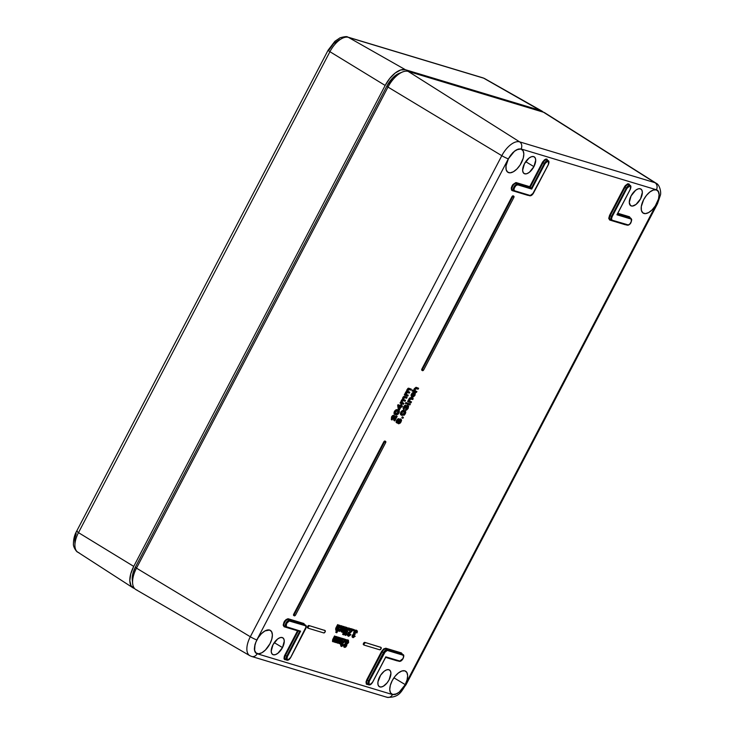 <?xml version="1.0" encoding="UTF-8"?>
<svg xmlns="http://www.w3.org/2000/svg" width="734" height="734" viewBox="0 0 734 734"><rect width="100%" height="100%" fill="white"/><g stroke="black" fill="none" stroke-linecap="round" stroke-linejoin="round"><path stroke-width="1.1" d="M367.835 684.427L366.872 684.464A0.532 0.459 106.8 0 1 367.376 684.189A0.532 0.459 -73.2 0 0 366.872 684.464L365.972 682.115L366.752 679.822L367.395 680.124A3.991 1.973 121.2 0 0 367.294 684.143A3.991 1.973 121.2 0 0 367.495 684.226A3.991 1.973 121.2 0 1 367.312 684.152A3.991 1.973 121.2 0 1 367.395 680.124L366.752 679.822L381.542 651.526L383.662 648.911L385.827 648.214L401.434 652.921L402.379 654.554M288.279 618.79A0.532 0.459 -73.2 0 0 288.416 619.487A3.991 1.973 121.2 0 0 284.636 622.414L284.003 622.111L284.92 620.689L287.838 618.734L303.885 623.496L304.83 625.129L303.885 623.496A0.532 0.459 -73.2 0 0 304.023 624.194A0.532 0.459 106.8 0 1 303.885 623.496L288.279 618.79L286.122 619.487L284.003 622.111L284.636 622.414A3.991 1.973 121.2 0 0 284.544 626.432A3.991 1.973 121.2 0 0 284.737 626.515A3.991 1.973 121.2 0 1 284.563 626.441A3.991 1.973 121.2 0 1 284.636 622.414A3.991 1.973 121.2 0 1 288.416 619.487A0.532 0.459 106.8 0 1 288.279 618.79M528.691 195.272L511.47 190.078L511.405 187.464L512.938 184.528L516.296 182.628A0.532 0.459 -73.2 0 0 516.433 183.326A3.991 1.973 121.2 0 0 512.653 186.262L512.02 185.95L512.938 184.528L515.846 182.573L529.709 186.675L542.417 162.37L544.536 159.746L546.692 159.049L547.637 160.682L547.069 159.241L545.738 159.085L542.756 161.774L542.417 162.37L543.05 162.673L530.095 187.454L529.709 186.675L542.417 162.37L543.05 162.673L530.095 187.454L516.433 183.326A0.532 0.459 106.8 0 1 516.296 182.628L529.709 186.675L531.333 188.289L544.325 163.434L543.05 162.673L544.325 163.434A3.899 1.936 -58.8 0 1 548.298 160.7L547.105 159.884A3.991 1.973 121.2 0 0 543.05 162.673A3.991 1.973 121.2 0 1 547.05 159.847M402.067 653.966A3.991 1.973 121.2 0 0 401.837 653.746A3.991 1.973 121.2 0 0 401.562 653.618A0.532 0.459 106.8 0 1 401.434 652.921A0.532 0.459 -73.2 0 0 401.562 653.618L402.755 654.444A0.532 0.459 106.8 0 1 402.883 655.141C403.773 655.627 403.801 656.783 402.975 658.6L399.782 661.068A0.532 0.459 106.8 0 1 399.168 661.316A0.532 0.459 -73.2 0 0 399.782 661.068L385.818 656.857L372.606 682.134M380.533 647.177A1.34 0.661 121.2 0 0 380.469 647.122A1.34 0.661 121.2 0 0 380.386 647.085L380.983 647.452A1.34 0.661 -58.8 0 1 381.065 647.48A1.34 0.661 -58.8 0 1 381.019 648.828A1.34 0.661 -58.8 0 1 379.753 649.81L364.147 645.103L379.753 649.81L381.203 648.361L380.983 647.452L364.78 642.378L380.588 647.25M324.611 630.304A1.34 0.661 121.2 0 0 324.538 630.249A1.34 0.661 121.2 0 0 324.465 630.222L325.061 630.579A1.34 0.661 -58.8 0 1 325.134 630.616A1.34 0.661 -58.8 0 1 325.098 631.956A1.34 0.661 -58.8 0 1 323.832 632.937L325.098 631.956L325.061 630.579L308.858 625.515L324.667 630.387M631.323 205.97A9.771 4.844 -58.8 0 1 630.699 205.685A9.771 4.844 -58.8 0 1 631.405 195.327A9.771 4.844 -58.8 0 1 640.323 188.766L641.791 189.968L642.36 192.299L640.571 198.804L636.002 204.465L632.341 206.089L630.488 205.529L629.286 202.437L631.075 195.932L635.644 190.271L638.158 188.867L640.323 188.766A9.771 4.844 -58.8 0 1 640.819 188.977A9.771 4.844 -58.8 0 1 640.314 199.272A9.771 4.844 -58.8 0 1 631.323 205.97L630.176 205.226L631.323 205.97M643.966 213.475A13.386 6.634 -58.8 0 1 643.112 213.08A13.386 6.634 -58.8 0 1 644.076 198.896A13.386 6.634 -58.8 0 1 656.288 189.895L658.306 191.546L659.086 194.73L658.499 198.987L655.306 205.905L652.113 209.86L648.617 212.576L645.351 213.631L642.819 212.86L641.388 210.392L641.296 206.603L643.626 199.721L646.48 195.363L649.893 191.959L653.333 190.042L656.288 189.895A13.386 6.634 -58.8 0 1 656.985 190.189A13.386 6.634 -58.8 0 1 656.269 204.309A13.386 6.634 -58.8 0 1 643.966 213.475L642.406 212.465L643.966 213.475M533.921 166.627L525.691 161.682L533.921 166.627L529.352 172.297L526.838 173.701L524.682 173.802L523.204 172.6L522.636 170.27L524.434 163.765A9.771 4.844 -58.8 0 1 534.178 156.801A9.771 4.844 -58.8 0 1 533.921 166.627A9.771 4.844 -58.8 0 1 524.048 173.518A9.771 4.844 -58.8 0 1 524.434 163.765L529.003 158.104L531.517 156.7L533.673 156.59L535.15 157.792L535.71 160.122L533.921 166.627M508.708 172.673A13.386 6.634 -58.8 0 1 507.855 172.279A13.386 6.634 -58.8 0 1 508.818 158.094A13.386 6.634 -58.8 0 1 521.03 149.094L523.048 150.745L523.828 153.938L523.241 158.186L520.048 165.104L516.855 169.059L513.36 171.774L510.093 172.829L507.561 172.059L506.13 169.591L506.038 165.801L508.368 158.92L511.222 154.562L514.626 151.158L518.076 149.241L521.03 149.094A13.386 6.634 -58.8 0 1 521.727 149.387A13.386 6.634 -58.8 0 1 521.012 163.508A13.386 6.634 -58.8 0 1 508.708 172.673L507.148 171.664L508.708 172.673M379.891 686.923A9.771 4.844 -58.8 0 1 379.258 686.629A9.771 4.844 -58.8 0 1 379.973 676.28A9.771 4.844 -58.8 0 1 388.882 669.711L390.36 670.913L390.928 673.243L389.139 679.748L387.057 682.932L383.286 686.272L380.9 687.033L379.047 686.474L378.01 684.675L377.946 681.904L380.607 675.234L384.212 671.215L386.726 669.821L388.882 669.711A9.771 4.844 -58.8 0 1 389.387 669.922A9.771 4.844 -58.8 0 1 388.882 680.225A9.771 4.844 -58.8 0 1 379.891 686.923L378.735 686.171L379.891 686.923M405.196 684.593L393.919 677.812L405.196 684.593L402.342 688.96L398.938 692.355L395.488 694.272L392.534 694.419L390.516 692.777L389.736 689.584L390.332 685.336L392.195 680.675A13.386 6.634 -58.8 0 1 405.553 671.142A13.386 6.634 -58.8 0 1 405.196 684.593A13.386 6.634 -58.8 0 1 391.681 694.025A13.386 6.634 -58.8 0 1 392.195 680.675L395.048 676.308L398.452 672.913L401.902 670.995L404.856 670.848L406.875 672.491L407.654 675.684L407.058 679.932L405.196 684.593M282.489 647.581L274.25 642.635L282.489 647.581L277.92 653.242L275.406 654.645L273.241 654.756L271.773 653.554L271.204 651.223L272.993 644.718A9.771 4.844 -58.8 0 1 282.737 637.754A9.771 4.844 -58.8 0 1 282.489 647.581A9.771 4.844 -58.8 0 1 272.617 654.462A9.771 4.844 -58.8 0 1 272.993 644.718L277.562 639.048L280.085 637.653L282.241 637.543L283.719 638.745L284.278 641.076L282.489 647.581M257.276 653.618A13.386 6.634 -58.8 0 1 256.423 653.232A13.386 6.634 -58.8 0 1 257.386 639.048A13.386 6.634 -58.8 0 1 269.598 630.047L271.617 631.69L272.387 634.882L271.8 639.13L269.938 643.791L265.424 650.012L261.928 652.728L258.662 653.774L256.12 653.012L254.698 650.544L254.606 646.755L255.854 642.204L258.258 637.607L261.451 633.653L264.946 630.937L269.598 630.047A13.386 6.634 -58.8 0 1 270.296 630.341A13.386 6.634 -58.8 0 1 269.58 644.452A13.386 6.634 -58.8 0 1 257.276 653.618L255.707 652.609L257.276 653.618M629.267 184.812A3.991 1.973 121.2 0 0 629.038 184.601A3.991 1.973 121.2 0 0 628.763 184.463A3.991 1.973 121.2 0 0 624.992 187.39L626.267 188.152A3.899 1.936 -58.8 0 1 629.956 185.289L628.763 184.463A3.991 1.973 121.2 0 0 624.992 187.39L624.35 187.087L625.276 185.665L627.68 183.803L629.295 184.289L629.579 185.399L629.001 183.959L627.68 183.803L624.689 186.491L624.35 187.087L624.992 187.39L610.202 215.686L609.559 215.374L624.35 187.087L609.559 215.374L610.202 215.686A3.991 1.973 121.2 0 0 610.101 219.695A3.991 1.973 121.2 0 0 610.303 219.778A3.991 1.973 121.2 0 1 610.119 219.705L611.394 220.383A3.899 1.936 -58.8 0 1 611.477 216.438L626.267 188.152L624.992 187.39L610.202 215.686L611.477 216.438L610.202 215.686A3.991 1.973 121.2 0 0 610.119 219.705M348.164 641.25L347.613 643.149L346.246 643.59L346.778 641.644L348.145 641.222M332.474 641.424L332.685 639.516L333.282 639.874L333.236 641.865L332.493 641.433L332.685 639.516L334.53 635.983L335.622 636.497L333.786 641.085L336.778 636.846L337.273 636.993L336.677 636.635L337.273 636.993L335.429 641.58L338.429 637.341L338.924 637.488L336.227 642.663L335.722 642.507L336.144 641.699L334.631 642.213M656.196 183.271A18.827 9.331 121.2 0 0 654.948 182.683A5.349 4.615 106.8 0 1 656.398 189.767A5.349 4.615 -73.2 0 0 654.948 182.683L519.626 141.864A5.349 4.615 106.8 0 1 521.076 148.947L656.398 189.767C658.086 190.234 659.022 191.858 659.205 194.638L658.563 199.107L656.737 203.612L658.563 199.107L659.205 194.638L658.37 191.326L656.398 189.767L521.076 148.947L516.479 149.8L512.782 152.672L508.323 158.838L256.827 639.91L255.001 644.415L254.597 650.737L255.193 652.187L257.166 653.746L392.497 694.566L397.085 693.713L400.782 690.85L405.241 684.675L656.737 203.612A5.349 0.587 27.6 0 0 657.508 203.676L657.508 203.676A5.349 0.587 -152.4 0 1 656.737 203.612L405.241 684.675A5.349 0.587 27.6 0 0 406.012 684.749A5.349 0.587 -152.4 0 1 405.241 684.675L398.938 692.492L395.342 694.465L392.497 694.566A5.349 4.615 106.8 0 1 387.029 697.3A5.349 4.615 106.8 0 1 386.121 696.915M363.55 644.736L363.513 643.36L364.78 642.378L380.983 647.452L364.78 642.378A1.34 0.661 121.2 0 0 363.559 643.287A1.34 0.661 121.2 0 0 363.468 644.7A1.34 0.661 121.2 0 0 363.55 644.736L364 645.012M307.629 627.873L307.592 626.497L308.858 625.515L325.061 630.579L308.858 625.515A1.34 0.661 121.2 0 0 307.629 626.423A1.34 0.661 121.2 0 0 307.546 627.836A1.34 0.661 121.2 0 0 307.629 627.873L308.078 628.139M421.949 370.312L421.912 368.936L511.892 196.831L512.855 195.859L513.433 196.327M293.765 615.496L293.728 614.129L383.708 442.024L385.176 441.198M407.774 391.387L409.792 392.176L409.324 393.085L407.498 392.534L406.416 393.213L406.774 394.736L408.232 395.167L407.755 396.076L404.902 395.213L407.352 391.607L407.636 389.873L409.407 388.598L411.361 389.185L410.884 390.093L409.122 389.561L407.976 390.231L408.168 391.69L409.792 392.176L407.774 391.387M406.241 394.387L408.232 395.167L406.241 394.387M404.306 394.855L407.93 388.387L411.361 389.185L408.81 388.24L409.407 388.598L408.81 388.24L407.04 389.515L407.636 389.873L407.04 389.515L406.755 391.24L407.352 391.607L406.755 391.24L405.507 392.461L406.104 392.818L405.507 392.461L405.223 394.085L405.819 394.442L404.783 393.947L405.379 394.314L404.783 393.947L404.306 394.855L404.902 395.213L404.306 394.855M407.93 388.387L408.416 388.194M403.507 399.544L405.526 400.342L405.058 401.241L403.232 400.7L402.149 401.379L402.507 402.893L403.966 403.333L403.489 404.241L400.636 403.379L403.085 399.764L403.37 398.039L405.14 396.755L407.095 397.351L406.618 398.25L404.856 397.718L403.709 398.397L403.902 399.846L405.526 400.342L403.507 399.544L403.535 398.801L404.462 397.663L406.618 398.25L407.095 397.351L406.498 396.984L404.544 396.397L406.498 396.984L404.544 396.397L405.14 396.755L403.37 398.039L402.773 397.681L403.361 396.81L404.544 396.397L402.773 397.681L403.37 398.039L403.085 399.764L402.443 399.232L402.773 397.681L402.489 399.406L403.085 399.764L401.837 400.984L401.241 400.617L401.819 399.801L402.489 399.406L401.241 400.617L401.837 400.984L401.553 402.608L400.92 402.085L401.241 400.617L400.957 402.241L401.553 402.608L400.516 402.113L401.113 402.471L400.636 403.379L400.039 403.012L400.516 402.113L400.039 403.012L403.489 404.241L403.966 403.333L402.048 402.645L402.149 401.379L402.994 400.663L405.058 401.241L405.526 400.342L403.498 399.525M401.975 402.553L403.37 402.966L401.975 402.553M403.663 396.553L404.15 396.36M397.663 405.351L397.993 404.718L400.397 405.443L400.865 404.535L401.966 405.049L401.489 405.957L402.443 406.241L401.966 407.15L401.012 406.865L399.406 409.948L398.259 405.719L398.59 405.085L400.993 405.81L397.993 404.718L398.59 405.085L397.993 404.718L397.663 405.351L398.259 405.719L397.663 405.351L398.305 409.434L397.663 405.351M401.571 405.801L402.443 406.241L401.571 405.801M394.855 414.251L393.947 413.141L394.736 410.921L396.048 409.829L398.177 410.104M394.241 411.811L394.984 411.866C396.121 410.205 397.177 409.655 398.149 410.196L397.553 409.838L398.149 410.196C399.342 410.306 399.608 411.26 398.938 413.058L397.736 414.526L395.773 414.728C394.58 414.627 394.314 413.673 394.984 411.866L394.387 411.508C393.718 413.306 393.974 414.26 395.176 414.371M391.314 419.573L391.607 416.829L392.571 415.591L393.938 415.306M394.874 418.105L396.085 415.793L397.177 416.306L394.764 420.931L393.837 416.453L392.534 417.554L392.011 419.995L391.35 419.6L392.011 419.995L392.094 417.398L394.452 415.609L393.708 415.187L394.305 415.545L394.874 419.619L396.681 416.16L397.177 416.306L396.085 415.793L396.681 416.16L396.085 415.793L394.874 418.105M393.24 416.095L393.864 420.371L394.598 420.857L393.626 419.765L393.608 416.728M416.224 387.359L418.619 388.258L418.141 389.167L416.371 388.635L415.141 389.479L415.38 391.066L416.912 391.525L416.435 392.433L412.536 391.259L413.013 390.35L414.435 390.782L414.802 389.139L416.82 387.717L418.619 388.258L416.224 387.359L416.82 387.717L416.224 387.359L414.205 388.772L416.004 387.304M414.93 390.745L416.912 391.525L414.93 390.745M411.939 390.892L412.416 389.993L413.838 390.415L414.205 388.772L414.802 389.139L414.205 388.772L413.838 390.415L414.435 390.782L412.416 389.993L413.013 390.35L412.416 389.993L411.939 390.892L412.536 391.259L411.939 390.892M411.425 396.681L411.04 395.057L412.15 393.002L413.416 392.286L411.453 394.048L412.049 394.406L414.013 392.644L413.416 392.286L414.013 392.644L412.499 394.534L412.783 396.268L414.526 395.195L415.059 392.855L414.994 395.296L412.315 397.177L411.435 396.69M412.187 395.901L413.774 395.103L414.462 392.497L415.059 392.855L414.462 392.497L413.939 393.387L414.526 395.195L413.93 394.828L412.187 395.901M412.572 395.956L413.031 395.837M410.875 397.709L413.214 398.599L412.737 399.507L411.04 398.993L409.746 399.801L409.976 401.406L411.508 401.865L411.031 402.773L408.177 401.911L410.976 397.975L413.214 398.599L410.875 397.709M409.517 401.085L411.508 401.865L409.517 401.085M407.581 401.553L409.563 398.03L410.976 397.975L410.379 397.617L408.829 399.057L409.425 399.415L408.829 399.057L408.453 400.764L409.049 401.122L408.058 400.645L408.654 401.003L408.058 400.645L407.581 401.553L408.177 401.911L407.581 401.553M405.397 403.406L405.874 402.498L406.966 403.012L406.37 402.654L406.966 403.012L405.994 403.773L406.471 402.865L405.874 402.498L405.397 403.406L405.994 403.773L405.397 403.406M406.856 402.948L410.37 404.039L409.774 403.682L410.37 404.039L409.893 404.948L407.04 404.085L407.517 403.177L406.856 402.948M405.168 406.067L405.003 407.709L405.416 406.407M403.507 409.242L404.104 409.6L403.131 408.343L404.039 406.15L405.14 405.205L406.333 405.572L405.627 405.159L403.59 406.875L403.425 409.168M406.416 405.728L407.783 405.434M407.076 406.223L407.122 407.856L405.306 409.893L406.985 408.104L407.333 406.407M401.269 414.949L400.351 413.838L401.149 411.618L402.461 410.526L404.562 410.792M401.828 417.765L402.305 416.857L403.397 417.371L402.801 417.004L403.397 417.371L402.929 418.279L402.305 416.857L401.828 417.765L402.425 418.123L401.828 417.765M399.213 419.453L400.213 418.903L401.076 419.298L401.076 421.922L398.7 423.821L398.406 422.178L397.066 423.023L396.149 422.389L396.342 420.756L398.085 418.701L396.525 420.38L397.122 420.738L399.168 419.031L398.571 418.674L399.388 420.316L401.241 419.362L400.7 419.041M398.002 423.426L397.626 422.793M343.897 646.993L343.659 645.269M345.705 641.066L345.136 643.672L343.833 644.892L345.136 643.672L345.897 640.81M346.219 640.461L347.962 639.965M346.549 640.176L347.191 639.855M342.796 645.305L342.172 645.892M340.934 646.094L340.53 644.645L341.42 642.966L344.925 640.167L343.457 641.25L344.053 641.608L345.521 640.534L343.613 639.956L344.081 639.048L346.632 639.819L341.961 644.324L342.072 645.681L343.934 644.883L342.879 644.278L343.934 644.883L341.53 646.461L341.457 644.186L344.053 641.608L343.457 641.25L340.86 643.819L341.457 644.186L340.86 643.819L340.842 646.048L341.438 646.406L341.062 645.397L341.723 643.736L345.521 640.534L343.035 639.608L343.613 639.956L344.081 639.048L343.484 638.69L346.632 639.819L343.484 638.69L346.632 639.819L346.255 640.433L347.742 639.865L348.531 640.314L347.742 639.865L348.338 640.222L348.448 642.773L346.769 644.351L346.622 645.938L344.595 647.388L343.815 646.948L343.833 644.892M341.42 642.966L342.09 642.278M339.365 643.709L340.649 643.057L339.879 643.654L340.723 644.021L343.484 638.69L340.723 644.021L340.227 643.865L340.649 643.057L339.227 643.654L339.108 642.525L337.741 643.223L336.989 642.791L337.181 640.874L339.035 637.341L340.126 637.855L338.291 642.443L341.273 638.204L341.778 638.351L340.677 637.837L341.778 638.351L339.934 642.938L342.925 638.699L343.429 638.846L342.328 638.341L342.925 638.699L341.549 641.332L340.952 640.966L342.328 638.341L340.952 640.966L341.549 641.332L339.934 642.938M341.631 645.351L342.879 644.278L343.475 644.635L342.879 644.278L341.475 645.324M338.044 642.057L340.677 637.837L341.273 638.204L340.677 637.837L339.136 640.791L339.732 641.149L339.136 640.791L337.695 642.085M339.53 642.589L340.952 640.966L339.337 642.58M337.053 642.828L337.181 640.874L337.778 641.232L337.429 643.012L339.108 642.525L339.246 643.663L338.42 642.975M333.713 641.048L336.181 636.479L336.778 636.846L336.181 636.479L334.64 639.433L335.236 639.791L334.64 639.433L333.19 640.727M335.025 641.232L337.833 636.984L338.924 637.488L337.833 636.984L338.429 637.341L337.833 636.984L336.456 639.608L337.053 639.975L336.456 639.608L334.832 641.222M354.045 634.424L352.962 635.552L354.228 634.304L354.412 632.341L357.027 630.589L357.027 632.873L356.476 632.818L356.412 631.323L354.907 632.506L355.32 634.038L353.485 635.672L353.549 636.864L355.228 636.213L353.137 637.681L352.192 637.084L352.081 635.947L353.632 633.947L354.366 631.139L355.696 630.148L356.862 630.515L356.265 630.148L353.816 631.983L354.412 632.341L353.816 631.983L353.577 633.882M353.228 636.506L354.173 635.607L355.228 636.213L354.173 635.607L354.77 635.974L354.173 635.607L352.953 636.497M355.816 630.965L355.88 632.451L356.054 631.121M353.201 630.387L353.797 630.745L354.274 629.836L353.678 629.478L354.77 629.992L354.302 630.901L353.201 630.387M348.944 635.461L349.329 633.589L353.678 629.478L348.953 634.148L349.063 635.506L350.916 634.708L349.87 634.103L350.916 634.708L348.622 636.323L348.448 634.011L352.503 630.359L350.595 629.781L351.072 628.873L353.623 629.644L350.476 628.515L353.026 629.277L350.476 628.515L351.072 628.873L350.595 629.781L349.999 629.414L350.476 628.515L349.999 629.414L352.503 630.359L351.045 631.433L350.448 631.075L351.907 629.992L350.448 631.075L351.045 631.433L348.448 634.011L348.109 633.203L350.448 631.075L347.852 633.644L348.448 634.011L348.411 636.231L347.549 635.58L347.705 633.937M348.613 635.176L349.87 634.103L350.467 634.46L349.87 634.103L348.466 635.149M349.788 635.13L349.155 635.717M348.026 635.965L347.852 633.644M348.411 632.791L349.072 632.102M345.723 634.24L346.668 633.35L347.723 633.947L345.631 635.424L344.87 634.983L344.87 632.928L346.127 631.68L346.044 630.322M344.842 634.965L344.87 632.928L345.466 633.286L346.723 632.047L346.907 630.084L349.522 628.322L348.971 627.992M346.567 629.277L348.76 627.891L346.31 629.717L346.072 631.625M348.311 628.699L348.384 630.185L348.549 628.864M347.026 631.433L347.824 631.772L345.98 633.405L346.044 634.598L347.723 633.947L346.668 633.35L347.265 633.708L346.668 633.35L345.448 634.24M342.622 634.332L343.099 633.424L344.2 633.937L343.218 634.69L343.696 633.791L343.099 633.424L342.622 634.332L343.218 634.69L342.622 634.332M343.622 632.424L346.32 627.258L347.421 627.772L344.714 632.937L344.218 632.791L346.916 627.616L346.32 627.258L343.622 632.424L344.218 632.791L343.622 632.424M342.594 627.744L343.319 626.35L344.42 626.864L343.824 626.506L344.42 626.864L342.668 631.479L345.723 627.258L346.219 627.405L343.521 632.58L343.017 632.424L343.393 631.708L341.952 632.194L341.851 630.735L343.916 626.717L343.319 626.35L342.594 627.744M342.255 631.139L345.118 626.9L346.219 627.405L345.118 626.9L345.723 627.258L345.118 626.9L343.677 629.671L344.274 630.029L343.677 629.671L342.072 631.121M341.668 629.515L341.255 630.368L341.952 632.194L341.071 631.414L341.31 630.231M340.218 626.212L341.787 625.836M338.209 630.102L338.558 630.974L338.255 629.8M338.723 629.121L339.622 629.515L339.759 630.607L341.512 628.983L341.723 626.891L339.97 627.625L342.328 626.157L341.539 625.707L342.136 626.074L342.026 629.111L339.337 631.423L338.677 629.212L339.622 629.515L338.723 629.121M339.668 630.176L341.402 626.781M336.557 629.414L339.42 625.175L340.512 625.689L336.814 632.763L336.319 632.607L337.668 630.029L336.429 630.543L335.667 630.111L335.915 627.891L337.622 624.634L338.713 625.148L338.117 624.781L338.713 625.148L336.97 629.763L340.016 625.542L340.512 625.689L339.42 625.175L340.016 625.542L339.42 625.175L337.97 627.946L338.567 628.313L337.97 627.946L336.374 629.405M335.722 632.249L336.594 630.57L335.722 632.249L336.319 632.607L335.722 632.249M335.732 630.148L335.722 628.276L336.511 628.258L338.218 624.992L337.622 624.634L335.915 627.891L336.511 628.258L335.952 629.772L336.429 630.543L336.511 628.258L338.218 624.992L338.713 625.148L336.851 629.708M630.359 218.016L629.451 216.759A0.532 0.459 -73.2 0 0 629.579 217.457A0.532 0.459 106.8 0 1 629.451 216.759L617.808 213.255L629.451 216.759L630.396 218.402M626.24 224.696L609.679 220.026L608.734 218.383L609.559 215.374L608.734 218.383L609.679 220.026A0.532 0.459 106.8 0 1 610.183 219.741A0.532 0.459 -73.2 0 0 609.679 220.026L625.285 224.732A0.532 0.459 106.8 0 1 625.359 224.613A0.532 0.459 -73.2 0 0 625.285 224.732L626.084 224.732M398.067 660.894L385.625 657.37L397.268 660.884A0.532 0.459 106.8 0 1 397.342 660.774A0.532 0.459 -73.2 0 0 397.268 660.884L398.223 660.848M368.422 684.18L366.202 683.941L366.752 679.822L381.542 651.526L383.662 648.911L385.827 648.214L401.434 652.921L402.342 654.168M297.527 630.8L284.113 626.753L283.177 625.12L284.003 622.111L283.177 625.12L284.113 626.753A0.532 0.459 106.8 0 1 284.627 626.469A0.532 0.459 -73.2 0 0 284.113 626.753L297.738 630.671L284.82 655.104L297.527 630.8M285.902 659.71L284.269 659.233L283.994 658.114L284.82 655.104L285.453 655.416L284.82 655.104L284.269 656.407L284.067 658.737L284.93 659.756L286.187 659.609M364.147 645.103A1.34 0.661 -58.8 0 1 364.064 645.067A1.34 0.661 -58.8 0 1 364.156 643.654A1.34 0.661 -58.8 0 1 365.376 642.745L364.11 643.727L364.147 645.103M308.225 628.231A1.34 0.661 -58.8 0 1 308.142 628.194A1.34 0.661 -58.8 0 1 308.225 626.781A1.34 0.661 -58.8 0 1 309.454 625.873L308.188 626.854L308.225 628.231L323.832 632.937L308.225 628.231M513.828 196.244L513.231 195.877A1.34 0.661 121.2 0 0 511.892 196.831L512.488 197.189A1.34 0.661 -58.8 0 1 513.828 196.244A1.34 0.661 -58.8 0 1 513.782 197.584L513.754 196.207L512.488 197.189L422.509 369.294L421.912 368.936L511.892 196.831L512.488 197.189L422.509 369.294L421.912 368.936A1.34 0.661 121.2 0 0 421.867 370.275L422.463 370.633A1.34 0.661 -58.8 0 1 422.509 369.294L422.545 370.67L423.812 369.688A1.34 0.661 -58.8 0 1 422.463 370.633M423.812 369.688L513.782 197.584L423.812 369.688M385.644 441.437L385.047 441.07A1.34 0.661 121.2 0 0 383.708 442.024L384.304 442.382L294.325 614.486L293.728 614.129A1.34 0.661 121.2 0 0 293.692 615.468L294.288 615.826A1.34 0.661 -58.8 0 1 294.325 614.486L293.728 614.129L383.708 442.024L384.304 442.382A1.34 0.661 -58.8 0 1 385.644 441.437A1.34 0.661 -58.8 0 1 385.598 442.776L295.628 614.881A1.34 0.661 -58.8 0 1 294.288 615.826M295.628 614.881L385.598 442.776L385.57 441.4L384.304 442.382L294.325 614.486L294.362 615.863L295.628 614.881M251.707 656.48A5.349 4.615 -73.2 0 0 257.166 653.746A5.349 4.615 106.8 0 1 251.643 656.462L386.974 697.282A5.349 4.615 -73.2 0 0 392.497 694.566L257.166 653.746C255.478 653.288 254.542 651.664 254.359 648.874L255.001 644.415L256.827 639.91A5.349 0.587 -152.4 0 1 250.312 636.754A18.827 9.331 121.2 0 0 249.707 655.609M256.827 639.91L508.323 158.838A5.349 0.587 -152.4 0 1 501.808 155.681L250.312 636.754A5.349 0.587 27.6 0 0 256.827 639.91M508.323 158.838L514.626 151.03L518.222 149.057L521.076 148.947A5.349 4.615 -73.2 0 0 519.626 141.864A18.827 9.331 121.2 0 0 501.808 155.681A5.349 0.587 27.6 0 0 508.323 158.838M407.976 391.607L408.407 389.662L410.884 390.093L411.361 389.185L409.012 388.561L408.04 389.24L407.352 391.607L404.902 395.213L407.755 396.076L408.232 395.167L406.774 394.736M398.305 409.434L398.901 409.792L398.305 409.434M401.461 404.902L400.865 404.535L401.461 404.902L400.865 404.535L400.397 405.443L400.993 405.81L401.966 405.049L401.489 405.957L402.443 406.241L401.966 407.15L401.012 406.865L399.406 409.948L398.901 409.792L398.59 405.085L400.993 405.81L401.461 404.902M395.773 414.728L397.736 414.526L399.204 412.453L399.25 410.967L397.553 409.838C396.58 409.288 395.525 409.847 394.387 411.508M392.415 419.059L392.662 417.316L393.837 416.453M393.608 418.408L394.204 418.765L393.608 418.408M394.598 420.857L393.864 420.371M394.764 420.931L397.177 416.306L396.681 416.16L394.874 419.619L394.809 416.15L393.708 415.187L391.497 417.04L392.094 417.398L391.497 417.04L391.415 419.637M414.545 390.598L415.38 391.066L414.912 390.084L415.765 388.717L418.141 389.167L418.619 388.258L416.371 387.653L415.536 388.093L414.435 390.782L413.013 390.35L412.536 391.259L416.435 392.433L416.912 391.525L415.38 391.066M412.536 396.158L413.994 395.929L414.536 393.745L415.352 393.204L414.857 395.543L412.93 397.222L412.315 397.177L412.049 394.406L411.453 394.048L411.719 396.81M409.141 400.938L409.976 401.406L409.453 400.7L410.416 399.021L412.737 399.507L413.214 398.599L410.37 398.204L408.177 401.911L411.031 402.773L411.508 401.865L409.976 401.406M406.563 403.792L407.04 404.085L406.563 403.792M408.15 405.682L406.498 406.719L406.223 405.517L404.893 406.196L403.764 408.361L404.104 409.6L404.186 407.232L403.59 406.875L404.186 407.232L406.223 405.517L406.498 406.719L408.315 405.746L407.553 405.315L408.15 405.682L408.159 408.379L405.902 410.251L407.719 408.214L407.673 406.59L406.003 408.297L405.764 406.434L404.645 407.342L404.104 409.6L404.59 407.453L405.893 406.489L405.673 407.939L405.076 407.581L405.599 408.067L405.003 407.709L406.003 408.297L406.957 406.801L407.93 406.774L407.719 408.214L407.122 407.856L407.416 408.7L406.416 409.324L405.737 408.966L406.333 409.333L405.902 410.251L405.306 409.893L406.452 410.178L408.049 408.59L408.645 406.287L407.553 405.315L405.902 406.361M406.223 405.517L405.627 405.159M402.186 415.426C400.984 415.325 400.718 414.371 401.397 412.563L400.947 414.068L401.562 415.16L404.315 415.095L405.801 412.26L403.957 410.535C402.994 409.985 401.938 410.545 400.801 412.205L401.397 412.563C402.535 410.902 403.59 410.352 404.553 410.893C405.755 411.003 406.021 411.957 405.342 413.756L404.14 415.224L400.993 414.811M404.553 410.893L402.617 411.095L401.397 412.563L400.801 412.205C400.122 414.004 400.388 414.958 401.59 415.068M399.168 419.031L397.122 420.738L397.066 423.023L397.122 420.738L396.525 420.38L396.837 422.876M397.066 423.023L398.406 422.178L398.7 423.821L398.103 423.463M397.644 422.922L397.938 423.39M398.7 423.821L400.369 422.986L401.571 420.545L401.195 419.343L399.434 419.252M344.595 647.388L343.907 644.929L344.429 645.25L345.732 644.039L345.962 641.993L348.338 640.222L345.962 641.993L345.365 641.635L345.962 641.993L345.732 644.039L345.136 643.672L345.732 644.039L344.494 645.131L344.072 646.682L344.595 647.388L345.604 647.159L346.742 645.7L346.769 644.351L348.659 642.333L348.338 640.222M341.961 645.636L342.338 643.764L346.255 640.433M338.209 642.406L340.126 637.855L339.035 637.341L340.126 637.855L339.035 637.341L337.181 640.874L337.778 641.232L339.631 637.699L337.778 641.232L337.741 643.223M338.512 642.167L339.126 643.571M333.566 640.672L335.622 636.497L334.53 635.983L335.126 636.341L334.53 635.983L332.685 639.516L333.282 639.874L335.126 636.341L333.282 639.874L333.236 641.865L334.603 641.167L333.236 641.865M334.86 642.351L334.603 641.167L334.64 642.232L336.144 641.699L335.374 642.296L336.227 642.663L338.924 637.488L338.429 637.341L336.521 640.883L335.429 641.58L337.273 636.993L336.778 636.846L334.924 640.323L333.786 641.085M334.007 640.81L334.264 641.993M353.458 636.828L353.623 635.433L355.32 634.038L354.623 633.506L354.981 632.359L356.412 631.323M355.88 632.451L356.476 632.818L355.88 632.451M356.586 630.35L357.403 631.313L357.027 632.873L355.926 631.011M353.632 633.947L354.228 634.304L353.632 633.947L352.366 635.185L352.962 635.552L352.366 635.185L352.375 637.25M353.137 637.681L352.962 635.552L352.614 636.974L353.137 637.681L355.228 636.213L353.549 636.864M354.274 629.836L353.678 629.478L354.77 629.992L354.302 630.901L353.797 630.745L354.274 629.836M345.953 634.561L346.118 633.176L347.824 631.772L346.852 631.414M347.448 631.772L347.402 630.24L347.338 631.726M348.907 629.056L347.402 630.24L348.833 629.038L348.98 630.552L348.384 630.185L349.522 630.607L348.421 628.744M349.356 628.249L349.522 630.607L349.843 628.754L348.76 627.891L349.356 628.249L348.127 628.588L346.907 630.084L346.384 629.763L346.907 630.084L346.723 632.047L346.127 631.68L346.723 632.047L345.466 633.286L344.87 632.928L346.127 631.68M345.631 635.424L345.466 633.286L345.108 634.708L345.631 635.424L347.723 633.947L346.044 634.598M343.696 633.791L343.099 633.424L344.2 633.937L343.723 634.846L343.218 634.69L343.696 633.791M346.916 627.616L346.32 627.258L347.421 627.772L344.714 632.937L344.218 632.791L346.916 627.616M341.127 626.533L340.915 628.625L341.512 628.983L341.888 626.983L340.42 627.864L339.613 627.414L341.64 626.074L342.576 626.414L341.356 631.827M342.576 631.442L344.42 626.864L343.916 626.717L341.851 630.735L341.255 630.368L339.337 631.423L339.071 629.451L340.264 630.534L341.512 628.983L340.915 628.625L339.163 630.24M342.099 632.258L343.017 632.424L343.393 631.708L343.017 632.424L343.521 632.58L346.219 627.405L345.723 627.258L343.705 630.946L342.668 631.479M339.337 631.423L338.741 631.056M342.136 626.074L340.273 626.157M629.579 217.457L617.514 213.823L630.772 218.282A3.899 1.936 -58.8 0 1 631.047 218.42L629.855 217.594A3.991 1.973 121.2 0 0 629.579 217.457L630.772 218.282A0.532 0.459 106.8 0 1 630.901 218.989C633.396 218.521 629.194 226.558 627.799 224.916A0.532 0.459 106.8 0 1 627.175 225.155A0.532 0.459 -73.2 0 0 627.799 224.916L612.193 220.209C611.312 219.723 611.284 218.567 612.11 216.75L626.9 188.454C629.836 185.271 630.919 185.592 630.176 189.445L616.936 214.768L630.901 218.989A0.532 0.459 -73.2 0 0 630.772 218.282L617.303 214.218L630.772 218.282M403.049 654.59A3.899 1.936 121.2 0 0 402.755 654.444L385.956 648.911A0.532 0.459 106.8 0 1 385.827 648.214A0.532 0.459 -73.2 0 0 385.956 648.911A3.991 1.973 121.2 0 0 382.185 651.838L381.542 651.526L382.185 651.838L367.395 680.124L368.67 680.886L383.46 652.599A3.899 1.936 -58.8 0 1 387.148 649.737L402.755 654.444A3.899 1.936 -58.8 0 1 403.03 654.572L401.847 653.755M286.691 660.132A3.899 1.936 121.2 0 1 286.728 656.178L287.37 656.48L286.728 656.178L299.72 631.323L286.728 656.178A3.899 1.936 -58.8 0 0 286.655 660.114L285.379 659.435A3.991 1.973 121.2 0 1 285.453 655.416L286.728 656.178L285.453 655.416L298.279 630.891L285.453 655.416A3.991 1.973 121.2 0 0 285.416 659.453M304.316 624.34A3.991 1.973 121.2 0 0 304.023 624.194L288.416 619.487L289.609 620.313L305.216 625.019A3.899 1.936 -58.8 0 1 305.491 625.148L304.298 624.331A3.991 1.973 121.2 0 0 304.023 624.194L305.216 625.019A0.532 0.459 106.8 0 1 305.344 625.717C306.234 626.203 306.262 627.359 305.427 629.176L290.636 657.471C287.71 660.655 286.618 660.334 287.37 656.48L300.61 631.157L286.636 626.937C284.141 627.405 288.343 619.368 289.737 621.01A0.532 0.459 -73.2 0 0 289.609 620.313L305.216 625.019L289.609 620.313A3.899 1.936 121.2 0 0 286.049 622.927A3.899 1.936 121.2 0 0 285.755 627.065M528.434 195.336L527.737 195.308A0.532 0.459 106.8 0 1 527.819 195.189A0.532 0.459 -73.2 0 0 527.737 195.308L512.13 190.601A0.532 0.459 106.8 0 1 512.644 190.317A0.532 0.459 -73.2 0 0 512.13 190.601L511.231 188.253L512.02 185.95L512.653 186.262A3.991 1.973 121.2 0 0 512.561 190.271A3.991 1.973 121.2 0 0 512.754 190.354A3.991 1.973 121.2 0 1 512.58 190.28L513.855 190.959A3.899 1.936 -58.8 0 1 514.02 186.858A3.899 1.936 -58.8 0 1 517.626 184.151L531.333 188.289L516.433 183.326A3.991 1.973 121.2 0 0 512.653 186.262A3.991 1.973 121.2 0 0 512.58 190.28M137.029 590.081A21.35 10.579 -58.8 0 1 132.643 583.484A21.35 10.579 -58.8 0 1 136.487 568.153L387.983 87.08A21.35 10.579 -58.8 0 1 402.59 71.96A21.35 10.579 -58.8 0 1 408.187 71.4L519.626 141.864L654.948 182.683L543.509 112.229L408.187 71.4A21.35 10.579 121.2 0 0 387.983 87.08L136.487 568.153A21.35 10.579 121.2 0 0 135.882 589.586L249.78 655.655A18.827 9.331 -58.8 0 1 250.312 636.754L136.487 568.153L250.312 636.754L501.808 155.681L387.983 87.08L501.808 155.681A18.827 9.331 -58.8 0 1 519.626 141.864L408.187 71.4L543.509 112.229L654.948 182.683A18.827 9.331 -58.8 0 1 656.113 183.216A18.827 9.331 -58.8 0 1 656.132 183.225M386.974 697.282C400.259 697.924 401.562 690.217 406.012 684.749L657.508 203.676L660.389 195.161C661.343 192.712 659.866 184.72 656.113 183.216L544.83 112.825A21.35 10.579 121.2 0 0 543.509 112.229A21.35 10.579 -58.8 0 1 545.94 113.761M249.817 655.673A18.827 9.331 -58.8 0 1 249.78 655.655L251.643 656.462M406.452 394.598L406.975 392.571L409.324 393.085L409.792 392.176L408.168 391.69M400.516 406.709L399.113 406.287L399.489 408.673L400.516 406.709L399.113 406.287L399.489 408.673L400.516 406.709M398.149 410.196L395.754 410.774L394.553 413.068L395.149 414.462L394.58 414.114M395.332 413.352L397.305 413.288L397.929 411.187L397.892 412.563L398.489 412.921L397.672 411.104L398.718 412.095L397.901 413.655L396.488 413.893L395.204 413.031L395.782 411.499L397.177 410.994L395.424 412.013L395.204 413.031L396.25 413.82L398.489 412.921L397.892 412.563L395.654 413.462L396.25 413.82L395.406 413.38M393.938 416.508L394.461 420.738M394.305 415.545L392.094 417.398L391.91 419.94M392.011 419.995L392.534 419.105M412.315 397.177L411.554 396.314L412.049 394.406L414.013 392.644L412.324 394.92L412.783 396.268M405.994 403.773L406.966 403.012L405.994 403.773M407.04 404.085L407.517 403.177L410.37 404.039L409.893 404.948L407.04 404.085M404.342 411.893L404.296 413.26L404.893 413.618L404.085 411.802L405.131 412.792L404.315 414.352L402.902 414.591L401.617 413.728L402.186 412.196L403.59 411.691L401.837 412.71L401.617 413.728L402.663 414.517L404.893 413.618L404.296 413.26L402.067 414.159L402.663 414.517L401.81 414.077M402.425 418.123L403.397 417.371L402.425 418.123M401.076 419.298L399.388 420.316L398.69 418.719M399.122 421.353L400.012 420.307L400.847 420.371L399.7 422.848L398.966 422.802L398.892 421.885L399.158 422.912L400.636 421.775L400.599 420.197L399.122 421.353M397.58 420.866L398.883 420.087L397.966 422.041L397.397 421.279L397.544 422.114L398.681 421.188L398.709 419.94L397.58 420.866M345.457 644.213L346.127 645.782L346.053 644.571L344.943 645.379L345.017 646.571L344.732 646.177L345.806 644.562L346.356 644.966L345.87 646.168L344.833 646.461L346.127 645.782L345.531 645.415L344.42 646.214M341.64 646.498L343.934 644.883L342.072 645.681M339.833 642.892L341.778 638.351L341.273 638.204L339.429 641.681L338.291 642.443M356.862 630.515L354.962 631.497L353.898 634.47M348.622 636.323L350.916 634.708L349.063 635.506M341.227 626.579L341.723 626.891M336.429 630.543L337.668 630.029L336.319 632.607L336.814 632.763L340.512 625.689L340.016 625.542L338.035 629.185L336.97 629.763M628.763 184.463L629.956 185.289A3.899 1.936 -58.8 0 1 630.231 185.418L629.038 184.601M611.569 220.448A3.899 1.936 -58.8 0 1 611.394 220.383A3.899 1.936 121.2 0 0 611.569 220.448A0.532 0.459 -73.2 0 0 612.193 220.209A0.532 0.459 106.8 0 1 611.569 220.448M401.562 653.618L385.956 648.911A3.991 1.973 121.2 0 0 382.185 651.838L383.46 652.599L382.185 651.838L367.395 680.124L369.303 681.198L384.093 652.902L387.277 650.434L402.883 655.141A0.532 0.459 -73.2 0 0 402.755 654.444L387.148 649.737A0.532 0.459 106.8 0 1 387.277 650.434A0.532 0.459 -73.2 0 0 387.148 649.737A3.899 1.936 121.2 0 0 383.46 652.599L384.093 652.902L383.46 652.599L368.67 680.886A3.899 1.936 121.2 0 0 368.624 684.84A3.899 1.936 -58.8 0 1 368.67 680.886L369.303 681.198L385.671 650.948L387.277 650.434L402.883 655.141L403.59 656.361L402.975 658.6L400.113 661.114L385.818 656.857L372.578 682.18C369.642 685.372 368.551 685.042 369.303 681.198L368.697 683.602L369.386 684.657L370.844 684.244L372.652 682.189L385.772 657.095M286.012 627.185A0.532 0.459 -73.2 0 0 286.095 627.212A0.532 0.459 106.8 0 1 286.012 627.185A3.899 1.936 -58.8 0 1 285.838 627.111A3.899 1.936 -58.8 0 1 286.003 623.01A3.899 1.936 -58.8 0 1 289.609 620.313A0.532 0.459 106.8 0 1 289.737 621.01L305.344 625.717A0.532 0.459 -73.2 0 0 305.216 625.019A3.899 1.936 121.2 0 1 305.509 625.166M514.029 191.023A0.532 0.459 -73.2 0 0 514.103 191.06A0.532 0.459 106.8 0 1 514.029 191.023A3.899 1.936 -58.8 0 1 513.855 190.959L514.103 191.06A0.532 0.459 -73.2 0 0 514.653 190.785C512.158 191.253 516.36 183.216 517.754 184.858L531.728 189.069L544.967 163.746L544.325 163.434L531.333 188.289L531.728 189.069L531.333 188.289L517.626 184.151A0.532 0.459 106.8 0 1 517.754 184.858A0.532 0.459 -73.2 0 0 517.626 184.151A3.899 1.936 121.2 0 0 514.066 186.775A3.899 1.936 121.2 0 0 513.772 190.904M402.59 71.96L399.085 73.372A17.726 8.78 121.2 0 0 386.956 85.924L387.983 87.08L386.956 85.924L135.46 566.997L136.487 568.153L135.46 566.997A17.726 8.78 121.2 0 0 132.267 579.722L132.643 583.484M399.837 406.508L399.305 407.526L399.837 406.508M398.287 411.361L397.672 411.104M395.204 413.031L396.25 413.82M404.7 412.058L404.085 411.802M401.617 413.728L402.663 414.517M400.002 419.839L400.636 421.775L400.039 421.417L398.562 422.555M398.112 419.582L398.681 421.188L398.085 420.821L396.947 421.747M347.31 640.681L347.944 642.645L347.907 641.039L346.457 642.158L346.283 643.635L347.944 642.645L347.347 642.278L345.897 643.406M617.129 214.539L630.24 189.436M629.956 185.289A3.899 1.936 121.2 0 0 626.267 188.152L626.9 188.454L626.267 188.152L611.477 216.438L612.11 216.75L611.477 216.438A3.899 1.936 121.2 0 0 611.385 220.374L627.249 225.191C630.579 224.705 631.846 222.448 631.047 218.42M611.716 220.494L627.175 225.155M385.689 657.251L399.168 661.316M385.515 657.205L399.232 661.343C400.599 661.545 401.874 660.637 403.049 658.609L403.003 658.545M299.802 631.35L286.086 627.212A0.532 0.459 -73.2 0 0 286.636 626.937A0.532 0.459 106.8 0 1 286.086 627.212L284.563 626.441M286.159 627.231L299.912 631.368M286.655 660.114C288.04 660.563 289.398 659.683 290.719 657.471L290.664 657.416M290.719 657.471L305.454 629.121M548.243 160.673A3.899 1.936 121.2 0 0 544.325 163.434L544.967 163.746L546.692 161.682L548.151 161.269L548.849 162.324L548.316 164.737L532.334 194.565L530.26 195.492L514.653 190.785A0.532 0.459 106.8 0 1 514.103 191.06L529.709 195.767A0.532 0.459 -73.2 0 0 530.26 195.492A0.532 0.459 106.8 0 1 529.636 195.739A0.532 0.459 -73.2 0 0 529.709 195.767C531.077 195.969 532.343 195.06 533.526 193.024L530.26 195.492L514.653 190.785L513.984 189.895L514.24 188.069L515.993 185.5L517.754 184.858L531.728 189.069L544.967 163.746C547.894 160.553 548.986 160.884 548.234 164.728L533.471 192.969M514.176 191.069L529.636 195.739M548.298 160.7C549.179 161.177 549.188 162.517 548.316 164.737L533.526 193.024M399.819 73.106L392.947 77.685L386.956 85.924L135.46 566.997L132.992 573.162L132.276 579.777M401.746 414.049L403.718 413.985L404.342 411.884M398.727 422.573L399.883 421.683L400.314 420.169M397.213 421.747L398.333 419.857M346.053 643.424L347.109 642.672L347.632 641.021M344.668 646.223L345.723 644.452M630.901 218.989L616.936 214.768L630.176 189.445L630.781 187.042L629.634 185.959L626.9 188.454L612.11 216.75L611.495 218.989L612.193 220.209L628.322 224.934L630.066 223.778L631.323 221.696L631.579 219.87L630.901 218.989M290.636 657.471L287.902 659.967L286.866 659.361L287.003 657.334L300.61 631.157L286.242 626.68L286.554 623.478L289.214 620.992L305.344 625.717L306.05 626.937L290.636 657.471M74.914 543.059L74.804 538.683L76.235 533.636M328.777 50.288L333.649 43.554L339.594 39.608M482.871 77.832A4.817 4.147 106.8 0 1 483.66 78.162A19.524 9.67 -58.8 0 1 484.752 78.639M482.926 77.85L347.668 37.049A4.817 4.147 106.8 0 1 348.402 37.361L483.66 78.162A4.817 4.147 -73.2 0 0 482.926 77.85L484.669 78.593A19.524 9.67 121.2 0 0 483.66 78.162L540.692 110.531A21.414 10.606 -58.8 0 1 541.802 110.999A21.414 10.606 -58.8 0 1 543.178 112.118L483.66 78.162L348.402 37.361A4.817 4.147 -73.2 0 0 347.613 37.03M77.345 531.242A4.817 0.532 -152.4 0 0 76.648 531.187A4.817 0.532 27.6 0 0 78.492 532.645A4.817 0.532 -152.4 0 1 76.648 531.187L328.089 50.224A4.817 0.532 27.6 0 0 329.924 51.701A19.524 9.67 -58.8 0 1 348.402 37.361L405.434 69.73L540.692 110.531L405.434 69.73L348.402 37.361A19.524 9.67 121.2 0 0 329.924 51.701A4.817 0.532 -152.4 0 1 328.089 50.224L334.878 41.306L340.081 37.801C344.65 36.544 347.182 36.296 347.668 37.049M78.988 552.711A19.524 9.67 -58.8 0 1 77.648 552.078A19.524 9.67 -58.8 0 1 78.492 532.645L329.924 51.701L385.166 85.456A21.414 10.606 -58.8 0 1 405.434 69.73L400.7 69.969L395.186 73.033L389.736 78.474L385.166 85.456L329.924 51.701L78.492 532.645L133.735 566.4L385.166 85.456L133.735 566.4L78.492 532.645A19.524 9.67 121.2 0 0 77.749 552.133L132.918 587.778A21.414 10.606 -58.8 0 1 133.735 566.4L130.753 573.86L129.808 580.658L131.047 585.769L134.276 588.402A21.414 10.606 -58.8 0 1 132.918 587.778M380.469 647.122L381.065 647.48M324.538 630.249L325.134 630.616M363.468 644.7L364.064 645.067M307.546 627.836L308.142 628.194M368.064 684.161L368.734 683.849M372.652 682.189C371.34 684.4 369.982 685.281 368.587 684.822L367.312 684.152M395.644 413.572L395.048 413.205M402.058 414.27L401.461 413.903M630.249 189.455C631.121 187.234 631.112 185.885 630.231 185.418M403.049 658.609C404.039 656.233 404.039 654.893 403.03 654.572M305.509 629.185C306.5 626.808 306.491 625.469 305.491 625.148M76.657 531.177C74.538 534.802 73.473 539.059 73.437 543.94C72.969 546.83 76.831 552.344 77.74 552.133M484.669 78.593L541.802 110.999"/></g></svg>
